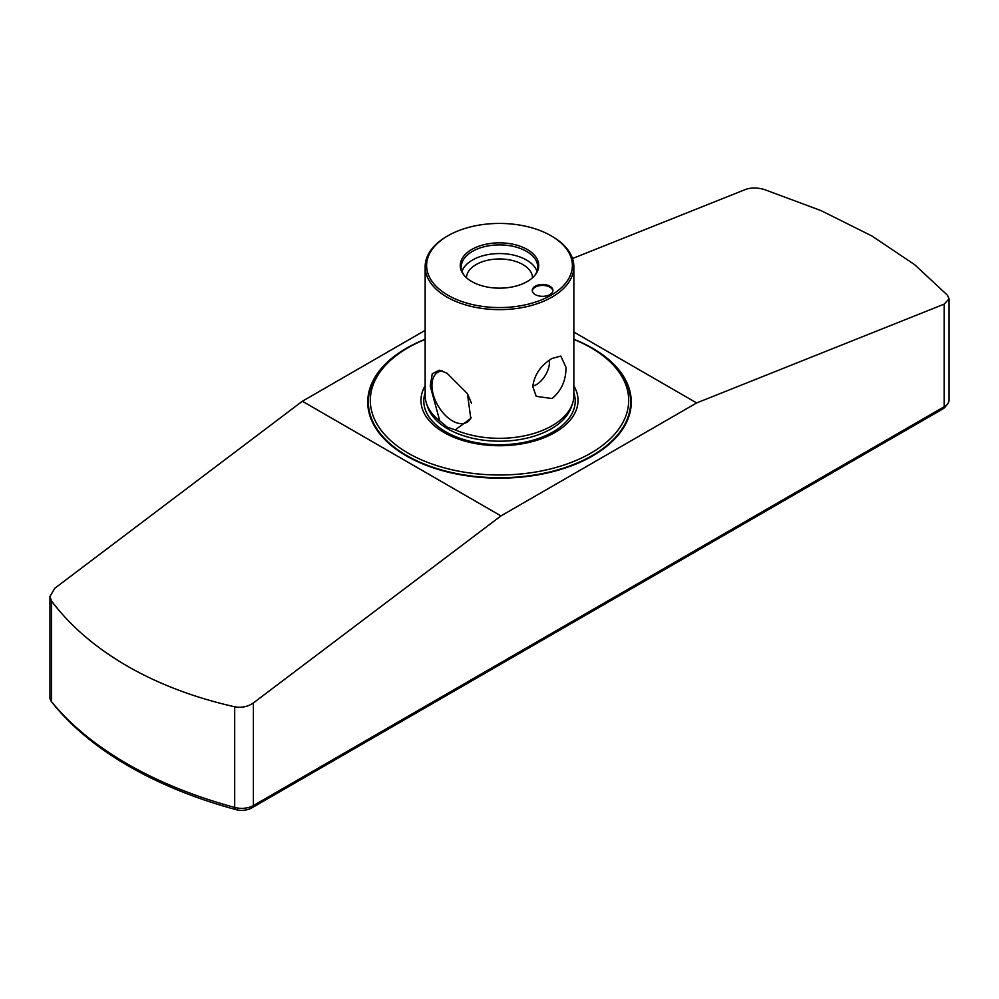 <?xml version="1.0" encoding="UTF-8"?>
<svg xmlns="http://www.w3.org/2000/svg" width="999" height="999" viewBox="0 0 999 999"><rect width="100%" height="100%" fill="white"/><g stroke="black" fill="none" stroke-linecap="round" stroke-linejoin="round"><path stroke-width="1.5" d="M447.964 235.752L446.928 236.351A74.351 42.92 0 0 0 425.149 266.708A74.351 42.92 0 0 0 446.928 297.065A74.351 42.92 0 0 0 552.072 297.065A74.351 42.92 0 0 0 573.851 266.708A74.351 42.92 0 0 0 552.072 236.351L551.023 235.752A72.877 42.07 0 0 0 551.023 235.752A72.877 42.07 0 0 0 447.964 235.752A72.877 42.07 0 0 0 447.977 295.254A72.877 42.07 0 0 0 551.023 295.254A72.877 42.07 0 0 0 551.036 235.752L552.072 236.351M566.008 367.32L560.776 356.069L552.072 358.441C540.884 365.234 534.44 374.588 532.742 386.526L536.238 396.353L552.072 398.526C561.426 390.684 566.071 380.294 566.008 367.32M573.851 266.708L573.851 395.392A74.351 42.92 180 0 1 572.502 403.534A74.351 42.92 180 0 1 552.072 425.749A74.351 42.92 180 0 1 455.232 429.882L447.315 427.185L439.772 420.954L430.269 386.051L432.242 373.763L439.298 370.192L446.928 373.151L467.432 393.643L470.779 418.431L455.232 429.882M552.872 290.884A10.327 5.957 0 0 0 546.128 285.789A10.327 5.957 0 0 0 535.277 287.175A10.327 5.957 0 0 0 532.292 290.884M549.887 294.593A10.327 5.957 180 0 1 538.623 295.879A10.327 5.957 180 0 1 532.255 290.372A10.327 5.957 180 0 1 535.277 286.164A10.327 5.957 180 0 1 546.528 284.865A10.327 5.957 180 0 1 552.909 290.372A10.327 5.957 180 0 1 549.887 294.593M467.407 393.594L471.516 403.296M536.962 271.291A38.212 22.053 0 0 0 526.523 260.027A38.212 22.053 0 0 0 488.436 254.508A38.212 22.053 0 0 0 462.038 271.291M532.542 277.722A33.042 19.081 0 0 0 522.864 264.56A33.042 19.081 0 0 0 487.112 260.364A33.042 19.081 0 0 0 466.458 277.722M534.827 275.362A38.212 22.053 0 0 0 537.712 266.958A38.212 22.053 0 0 0 526.523 251.361A38.212 22.053 0 0 0 484.877 246.578A38.212 22.053 0 0 0 461.288 266.958A38.212 22.053 0 0 0 464.173 275.362M527.247 249.488A39.236 22.652 0 0 0 477.247 246.84A39.236 22.652 0 0 0 463.673 274.75A39.236 22.652 0 0 0 471.753 281.518A39.236 22.652 0 0 0 535.327 274.75A39.236 22.652 0 0 0 527.247 249.488M549.425 360.152A18.581 10.727 -60 0 1 549.512 361.825A18.581 10.727 -60 0 1 532.754 386.089M471.141 417.482A28.909 16.696 60 0 1 466.845 422.29A28.909 16.696 60 0 1 452.385 420.854A28.909 16.696 60 0 1 433.504 395.379A28.909 16.696 60 0 1 437.937 372.215A28.909 16.696 60 0 1 442.145 370.904M408.154 347.664L406.768 348.464A131.144 75.712 0 0 0 368.356 402.01A131.144 75.712 0 0 0 406.768 455.544A131.144 75.712 0 0 0 549.687 471.965A131.144 75.712 0 0 0 630.644 402.01A131.144 75.712 0 0 0 592.232 348.464L590.846 347.664A129.183 74.588 180 0 1 590.846 453.146A129.183 74.588 180 0 1 408.154 453.146A129.183 74.588 180 0 1 408.154 347.664A129.183 74.588 180 0 1 425.149 339.41M425.149 385.814A78.534 45.342 0 0 0 443.968 432.467A78.534 45.342 0 0 0 540.983 438.898A78.534 45.342 0 0 0 573.851 385.814M439.772 420.954A74.351 42.92 180 0 1 426.498 403.534A74.351 42.92 180 0 1 425.149 395.392L425.149 266.708M573.851 339.41A129.183 74.588 180 0 1 590.846 347.664L592.232 348.464M572.489 258.541L745.604 189.435C751.161 187.5 757.392 187.525 764.31 189.51L820.978 210.589L871.89 235.989L914.634 264.66L947.477 295.254L949.05 298.826L944.205 304.108L696.653 402.934L500.961 515.909L253.396 702.934L253.396 805.556L944.205 406.718A16.521 9.54 0 0 0 947.614 403.858A16.521 9.54 0 0 0 949.05 399.975L949.05 298.826M947.614 403.858L945.429 406.668A14.136 8.167 180 0 1 942.519 409.115L251.711 807.954A14.136 8.167 180 0 1 235.702 809.565A379.695 219.218 180 0 1 128.796 766.196A379.695 219.218 180 0 1 53.684 704.47A14.136 8.167 180 0 1 53.571 704.332A14.136 8.167 180 0 1 53.459 704.195M425.149 330.357L302.347 401.248L54.795 588.274L49.95 596.49L49.95 697.627A16.521 9.54 0 0 0 51.386 701.523A16.521 9.54 0 0 0 51.523 701.685A382.08 220.592 0 0 0 127.11 763.798A382.08 220.592 0 0 0 234.69 807.442A16.521 9.54 0 0 0 253.396 805.556L251.711 807.954M425.149 339.285A131.768 76.074 0 0 0 367.732 402.098A131.768 76.074 0 0 0 406.331 455.881A131.768 76.074 0 0 0 549.925 472.377A131.768 76.074 0 0 0 631.268 402.098A131.768 76.074 0 0 0 592.669 348.301A131.768 76.074 0 0 0 573.851 339.285M235.702 809.565L234.69 807.442L234.69 706.78C194.468 697.714 158.604 684.115 127.11 665.996C95.704 647.802 70.504 626.148 51.523 601.036L51.523 701.685L53.684 704.47M696.653 402.934L573.851 332.043M302.347 401.248L500.961 515.909M49.95 596.49L51.523 601.036M234.69 706.78C241.608 708.029 247.839 706.755 253.396 702.934M426.498 403.534L427.647 406.968A73.177 42.245 0 0 0 447.752 428.833A73.177 42.245 0 0 0 520.941 439.348A73.177 42.245 0 0 0 571.353 406.968L572.502 403.534M425.149 392.769A75.712 43.706 0 0 0 445.966 431.93A75.712 43.706 0 0 0 534.977 439.635A75.712 43.706 0 0 0 573.851 392.769M942.519 409.115L944.205 406.718L944.205 304.108M630.644 409.465L630.644 402.01M368.356 409.465L368.356 402.01M53.571 704.332L51.386 701.523"/></g></svg>
